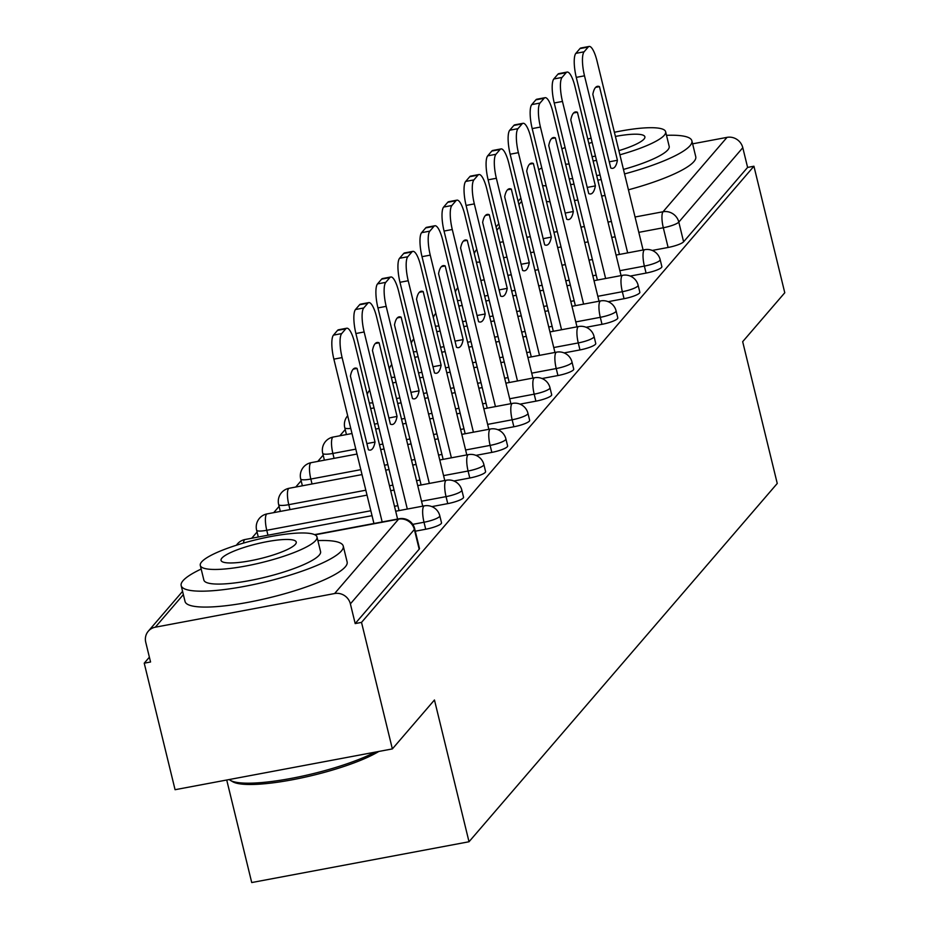 <?xml version="1.0" encoding="UTF-8"?>
<svg xmlns="http://www.w3.org/2000/svg" width="929" height="929" viewBox="0 0 929 929"><rect width="100%" height="100%" fill="white"/><g stroke="black" fill="none" stroke-linecap="round" stroke-linejoin="round"><path stroke-width="1.39" d="M630.199 276.064L646.073 273.08A13.343 2.613 -13.7 0 0 661.576 267.413A13.343 2.613 -13.7 0 0 661.866 266.635L660.171 259.644A13.343 2.613 166.3 0 1 659.869 260.422A13.343 2.613 166.3 0 1 644.378 266.089L619.864 270.687M608.17 301.681L624.044 298.697A13.343 2.613 -13.7 0 0 639.535 293.03A13.343 2.613 -13.7 0 0 639.837 292.252L638.13 285.261A13.343 2.613 166.3 0 1 637.828 286.039A13.343 2.613 166.3 0 1 622.337 291.706L597.823 296.305M586.129 327.287L602.004 324.314A13.343 2.613 -13.7 0 0 617.506 318.647A13.343 2.613 -13.7 0 0 617.797 317.869L616.09 310.878A13.343 2.613 166.3 0 1 615.799 311.656A13.343 2.613 166.3 0 1 600.297 317.323L575.783 321.922M564.089 352.904L579.975 349.931A13.343 2.613 -13.7 0 0 595.466 344.264A13.343 2.613 -13.7 0 0 595.756 343.486L594.061 336.484A13.343 2.613 166.3 0 1 593.759 337.273A13.343 2.613 166.3 0 1 578.268 342.929L553.754 347.539M542.06 378.521L557.934 375.548A13.343 2.613 -13.7 0 0 573.425 369.881A13.343 2.613 -13.7 0 0 573.727 369.103L572.02 362.101A13.343 2.613 166.3 0 1 571.73 362.891A13.343 2.613 166.3 0 1 556.227 368.546L531.713 373.156M520.019 404.138L535.894 401.165A13.343 2.613 -13.7 0 0 551.396 395.499A13.343 2.613 -13.7 0 0 551.687 394.72L549.98 387.718A13.343 2.613 166.3 0 1 549.689 388.508A13.343 2.613 166.3 0 1 534.187 394.163L509.684 398.773M497.99 429.755L513.865 426.771A13.343 2.613 -13.7 0 0 529.356 421.116A13.343 2.613 -13.7 0 0 529.658 420.326L527.951 413.335A13.343 2.613 166.3 0 1 527.649 414.125A13.343 2.613 166.3 0 1 512.158 419.78L487.644 424.39M475.95 455.373L491.824 452.388A13.343 2.613 -13.7 0 0 507.315 446.733A13.343 2.613 -13.7 0 0 507.617 445.943L505.91 438.952A13.343 2.613 166.3 0 1 505.62 439.742A13.343 2.613 166.3 0 1 490.117 445.397L465.603 449.996M453.909 480.99L469.784 478.005A13.343 2.613 -13.7 0 0 485.286 472.35A13.343 2.613 -13.7 0 0 485.577 471.56L483.881 464.57A13.343 2.613 166.3 0 1 483.579 465.348A13.343 2.613 166.3 0 1 468.088 471.015L443.574 475.613M431.88 506.607L447.755 503.623A13.343 2.613 -13.7 0 0 463.246 497.967A13.343 2.613 -13.7 0 0 463.548 497.178L461.841 490.187A13.343 2.613 166.3 0 1 461.539 490.965A13.343 2.613 166.3 0 1 446.048 496.632L421.534 501.23M415.275 531.202L425.714 529.24A13.343 2.613 -13.7 0 0 441.217 523.584A13.343 2.613 -13.7 0 0 441.507 522.795L439.8 515.804A13.343 2.613 166.3 0 1 439.51 516.582A13.343 2.613 166.3 0 1 424.007 522.249L412.743 524.362M345.216 429.535L339.828 435.794M323.176 455.152L317.788 461.411M301.135 480.769L295.759 487.028M279.106 506.386L273.718 512.645M257.066 532.003L251.678 538.263M149.383 657.186L144.227 663.178L150.556 661.994L145.748 642.287A13.343 12.623 -139.3 0 1 148.303 631.197A13.343 12.623 -139.3 0 1 155.329 627.191L334.614 593.538L398.599 519.148L314.989 534.849M226.722 780.012L251.724 882.55L469.017 841.755L434.458 699.978L392.363 748.913L361.52 622.395L753.93 166.221L784.773 292.751L742.677 341.675L777.248 483.463L469.017 841.755M392.363 748.913L175.07 789.708L144.227 663.178M692.616 143.832L727.024 137.364A13.343 12.623 40.7 0 1 742.794 147.711L747.601 167.417L683.605 241.795A13.343 2.613 166.3 0 1 668.114 247.462L652.239 250.447M747.601 167.417L753.93 166.221M355.192 623.58L419.176 549.19A13.343 2.613 -13.7 0 0 419.467 548.412L414.671 528.706A13.343 2.613 166.3 0 1 414.369 529.484L350.384 603.873L355.192 623.58L361.52 622.395M350.384 603.873A13.343 12.623 -139.3 0 0 334.614 593.538M373.934 523.491L333.871 359.14A20.02 5.179 -100.6 0 1 333.453 335.137L337.552 330.376A20.02 5.179 -100.6 0 1 338.504 329.772L346.749 328.227A20.02 5.179 79.4 0 0 345.785 328.831L341.686 333.592A20.02 5.179 79.4 0 0 342.104 357.595L333.871 359.14M357.073 368.418A41.712 10.8 -100.6 0 0 355.029 368.105A41.712 10.8 -100.6 0 0 350.43 376.129L368.383 449.775A41.712 10.8 -100.6 0 0 370.416 450.089A41.712 10.8 -100.6 0 0 375.026 442.053L357.073 368.418L353.241 369.138M397.6 519.056L354.681 342.975A20.02 5.179 79.4 0 0 346.749 328.227M382.167 521.947L342.104 357.595M375.026 442.053L366.874 443.586M399.064 510.602L355.9 333.523A20.02 5.179 -100.6 0 1 355.493 309.52L359.593 304.758A20.02 5.179 -100.6 0 1 360.545 304.155L368.778 302.61A20.02 5.179 79.4 0 0 367.826 303.214L363.727 307.975A20.02 5.179 79.4 0 0 364.145 331.978L355.9 333.523M379.102 342.801A41.712 10.8 -100.6 0 0 377.069 342.487A41.712 10.8 -100.6 0 0 372.471 350.523L390.412 424.158A41.712 10.8 -100.6 0 0 392.456 424.472A41.712 10.8 -100.6 0 0 397.055 416.436L379.102 342.801L375.281 343.521M422.73 506.154L376.709 317.358A20.02 5.179 79.4 0 0 368.778 302.61M407.308 509.046L364.145 331.978M397.055 416.436L388.914 417.969M421.104 484.984L377.94 307.905A20.02 5.179 -100.6 0 1 377.522 283.902L381.622 279.141A20.02 5.179 -100.6 0 1 382.585 278.537L390.819 276.993A20.02 5.179 79.4 0 0 389.855 277.597L385.767 282.358A20.02 5.179 79.4 0 0 386.174 306.361L377.94 307.905M401.142 317.184A41.712 10.8 -100.6 0 0 399.098 316.87A41.712 10.8 -100.6 0 0 394.5 324.906L412.453 398.541A41.712 10.8 -100.6 0 0 414.497 398.855A41.712 10.8 -100.6 0 0 419.095 390.83L401.142 317.184L397.31 317.904M444.77 480.537L398.75 291.741A20.02 5.179 79.4 0 0 390.819 276.993M429.337 483.44L386.174 306.361M419.095 390.83L410.943 392.352M201.175 569.047A83.413 16.339 -13.7 0 0 183.025 580.706A83.413 16.339 -13.7 0 0 181.167 585.595A83.413 16.339 -13.7 0 0 255.254 584.202A83.413 16.339 -13.7 0 0 341.407 550.967A83.413 16.339 -13.7 0 0 343.254 546.078A83.413 16.339 -13.7 0 0 317.881 540.597M181.167 585.595L185.045 601.493A83.413 16.339 -13.7 0 0 259.133 600.099A83.413 16.339 -13.7 0 0 345.274 566.864A83.413 16.339 -13.7 0 0 347.132 561.975L343.254 546.078M316.998 536.985L320.563 551.617A60.06 11.763 166.3 0 1 319.228 555.136A60.06 11.763 166.3 0 1 257.205 579.057A60.06 11.763 166.3 0 1 203.857 580.056L200.292 565.436A60.06 11.763 -13.7 0 0 253.64 564.437A60.06 11.763 -13.7 0 0 315.663 540.515A60.06 11.763 -13.7 0 0 316.998 536.985A60.06 11.763 -13.7 0 0 263.662 537.996A60.06 11.763 -13.7 0 0 201.628 561.917A60.06 11.763 -13.7 0 0 200.292 565.436M221.903 558.108A38.704 7.583 -13.7 0 0 221.044 560.384A38.704 7.583 -13.7 0 0 255.417 559.734A38.704 7.583 -13.7 0 0 295.387 544.313A38.704 7.583 -13.7 0 0 296.246 542.048A38.704 7.583 -13.7 0 0 261.873 542.699A38.704 7.583 -13.7 0 0 221.903 558.108M229.219 779.536A83.413 16.339 -13.7 0 0 230.38 780.372A83.413 16.339 -13.7 0 0 294.04 777.852A83.413 16.339 -13.7 0 0 375.049 752.165M378.823 751.456A81.415 15.944 166.3 0 1 299.405 778.374A81.415 15.944 166.3 0 1 232.738 781.742L230.38 780.372M624.555 173.92A83.413 16.339 -13.7 0 0 690.026 145.714A83.413 16.339 -13.7 0 0 691.884 140.813A83.413 16.339 -13.7 0 0 666.499 135.332M541.781 167.905A83.413 16.339 -13.7 0 0 538.692 169.763M628.422 189.818A83.413 16.339 -13.7 0 0 693.905 161.6A83.413 16.339 -13.7 0 0 695.751 156.711L691.884 140.813M619.887 154.806A60.06 11.763 -13.7 0 0 664.293 135.251A60.06 11.763 -13.7 0 0 665.629 131.732L669.182 146.352A60.06 11.763 166.3 0 1 667.858 149.871A60.06 11.763 166.3 0 1 623.452 169.438M665.629 131.732A60.06 11.763 -13.7 0 0 614.406 132.278M591.076 138.119A60.06 11.763 -13.7 0 0 587.79 139.106M565.076 147.456A60.06 11.763 -13.7 0 0 561.906 148.942M592.063 156.641A38.704 7.583 -13.7 0 0 595.466 156.118M618.877 150.649A38.704 7.583 -13.7 0 0 644.018 139.06A38.704 7.583 -13.7 0 0 644.877 136.784A38.704 7.583 -13.7 0 0 615.416 136.435M592.11 142.358A38.704 7.583 -13.7 0 0 588.847 143.461M565.61 164.178A60.06 11.763 -13.7 0 0 569.117 164.038M593.12 160.996A60.06 11.763 -13.7 0 0 596.499 160.357M600.064 174.977A60.06 11.763 166.3 0 1 596.685 175.616M572.682 178.658A60.06 11.763 166.3 0 1 569.175 178.798M546.438 201.512A83.413 16.339 -13.7 0 0 550.026 201.744M574.459 200.467A83.413 16.339 -13.7 0 0 577.896 200.049M601.678 196.1A83.413 16.339 -13.7 0 0 605.046 195.415M542.559 185.614A83.413 16.339 -13.7 0 0 546.147 185.846M570.592 184.569A83.413 16.339 -13.7 0 0 574.017 184.151M597.8 180.203A83.413 16.339 -13.7 0 0 601.168 179.518M443.145 459.367L399.981 282.288A20.02 5.179 -100.6 0 1 399.563 258.285L403.662 253.524A20.02 5.179 -100.6 0 1 404.614 252.92L412.848 251.376A20.02 5.179 79.4 0 0 411.895 251.98L407.796 256.741A20.02 5.179 79.4 0 0 408.214 280.744L399.981 282.288M423.183 291.567A41.712 10.8 -100.6 0 0 421.139 291.253A41.712 10.8 -100.6 0 0 416.54 299.289L434.493 372.924A41.712 10.8 -100.6 0 0 436.525 373.237A41.712 10.8 -100.6 0 0 441.124 365.213L423.183 291.567L419.351 292.287M466.811 454.92L420.779 266.135A20.02 5.179 79.4 0 0 412.848 251.376M451.378 457.823L408.214 280.744M441.124 365.213L432.984 366.734M465.174 433.75L422.01 256.671A20.02 5.179 -100.6 0 1 421.603 232.68L425.691 227.907A20.02 5.179 -100.6 0 1 426.655 227.315L434.888 225.759A20.02 5.179 79.4 0 0 433.936 226.362L429.837 231.124A20.02 5.179 79.4 0 0 430.243 255.127L422.01 256.671M445.212 265.949A41.712 10.8 -100.6 0 0 443.179 265.636A41.712 10.8 -100.6 0 0 438.569 273.672L456.522 347.307A41.712 10.8 -100.6 0 0 458.566 347.62A41.712 10.8 -100.6 0 0 463.165 339.596L445.212 265.949L441.391 266.669M488.84 429.303L442.819 240.518A20.02 5.179 79.4 0 0 434.888 225.759M473.418 432.206L430.243 255.127M463.165 339.596L455.013 341.117M487.214 408.133L444.05 231.054A20.02 5.179 -100.6 0 1 443.632 207.062L447.732 202.301A20.02 5.179 -100.6 0 1 448.684 201.698L456.929 200.153A20.02 5.179 79.4 0 0 455.965 200.745L451.877 205.506A20.02 5.179 79.4 0 0 452.284 229.509L444.05 231.054M467.252 240.332A41.712 10.8 -100.6 0 0 465.208 240.019A41.712 10.8 -100.6 0 0 460.61 248.055L478.563 321.689A41.712 10.8 -100.6 0 0 480.607 322.003A41.712 10.8 -100.6 0 0 485.205 313.979L467.252 240.332L463.42 241.052M510.88 403.685L464.86 214.901A20.02 5.179 79.4 0 0 456.929 200.153M495.447 406.588L452.284 229.509M485.205 313.979L477.053 315.5M509.255 382.516L466.079 205.437A20.02 5.179 -100.6 0 1 465.673 181.445L469.772 176.684A20.02 5.179 -100.6 0 1 470.724 176.08L478.958 174.536A20.02 5.179 79.4 0 0 478.005 175.128L473.906 179.901A20.02 5.179 79.4 0 0 474.324 203.892L466.079 205.437M489.281 214.715A41.712 10.8 -100.6 0 0 487.249 214.402A41.712 10.8 -100.6 0 0 482.65 222.437L500.603 296.072A41.712 10.8 -100.6 0 0 502.635 296.386A41.712 10.8 -100.6 0 0 507.234 288.362L489.281 214.715L485.461 215.435M532.909 378.068L486.889 189.284A20.02 5.179 79.4 0 0 478.958 174.536M517.488 380.971L474.324 203.892M507.234 288.362L499.094 289.894M531.283 356.899L488.12 179.82A20.02 5.179 -100.6 0 1 487.713 155.828L491.801 151.067A20.02 5.179 -100.6 0 1 492.765 150.463L500.998 148.919A20.02 5.179 79.4 0 0 500.046 149.523L495.947 154.284A20.02 5.179 79.4 0 0 496.353 178.275L488.12 179.82M511.322 189.098A41.712 10.8 -100.6 0 0 509.278 188.784A41.712 10.8 -100.6 0 0 504.679 196.82L522.632 270.467A41.712 10.8 -100.6 0 0 524.676 270.769A41.712 10.8 -100.6 0 0 529.275 262.744L511.322 189.098L507.501 189.818M554.95 352.463L508.929 163.667A20.02 5.179 79.4 0 0 500.998 148.919M539.517 355.354L496.353 178.275M529.275 262.744L521.123 264.277M553.324 331.281L510.16 154.214A20.02 5.179 -100.6 0 1 509.742 130.211L513.842 125.45A20.02 5.179 -100.6 0 1 514.794 124.846L523.039 123.302A20.02 5.179 79.4 0 0 522.075 123.905L517.976 128.666A20.02 5.179 79.4 0 0 518.394 152.658L510.16 154.214M533.362 163.481A41.712 10.8 -100.6 0 0 531.318 163.179A41.712 10.8 -100.6 0 0 526.72 171.203L544.673 244.85A41.712 10.8 -100.6 0 0 546.705 245.163A41.712 10.8 -100.6 0 0 551.315 237.127L533.362 163.481L529.53 164.201M576.99 326.845L530.97 138.049A20.02 5.179 79.4 0 0 523.039 123.302M561.557 329.737L518.394 152.658M551.315 237.127L543.163 238.66M575.365 305.664L532.189 128.597A20.02 5.179 -100.6 0 1 531.783 104.594L535.882 99.833A20.02 5.179 -100.6 0 1 536.834 99.229L545.068 97.684A20.02 5.179 79.4 0 0 544.115 98.288L540.016 103.049A20.02 5.179 79.4 0 0 540.434 127.052L532.189 128.597M555.391 137.875A41.712 10.8 -100.6 0 0 553.359 137.562A41.712 10.8 -100.6 0 0 548.76 145.586L566.702 219.232A41.712 10.8 -100.6 0 0 568.745 219.546A41.712 10.8 -100.6 0 0 573.344 211.51L555.391 137.875L551.571 138.584M599.019 301.228L552.999 112.432A20.02 5.179 79.4 0 0 545.068 97.684M583.598 304.12L540.434 127.052M573.344 211.51L565.204 213.043M597.393 280.047L554.23 102.98A20.02 5.179 -100.6 0 1 553.812 78.977L557.911 74.215A20.02 5.179 -100.6 0 1 558.875 73.612L567.108 72.067A20.02 5.179 79.4 0 0 566.144 72.671L562.057 77.432A20.02 5.179 79.4 0 0 562.463 101.435L554.23 102.98M577.432 112.258A41.712 10.8 -100.6 0 0 575.388 111.944A41.712 10.8 -100.6 0 0 570.789 119.969L588.742 193.615A41.712 10.8 -100.6 0 0 590.786 193.929A41.712 10.8 -100.6 0 0 595.384 185.893L577.432 112.258L573.611 112.966M621.06 275.611L575.039 86.815A20.02 5.179 79.4 0 0 567.108 72.067M605.627 278.503L562.463 101.435M595.384 185.893L587.233 187.426M619.434 254.43L576.27 77.362A20.02 5.179 -100.6 0 1 575.852 53.359L579.951 48.598A20.02 5.179 -100.6 0 1 580.904 47.994L589.137 46.45A20.02 5.179 79.4 0 0 588.185 47.054L584.086 51.815A20.02 5.179 79.4 0 0 584.504 75.818L576.27 77.362M599.472 86.641A41.712 10.8 -100.6 0 0 597.428 86.327A41.712 10.8 -100.6 0 0 592.83 94.352L610.783 167.998A41.712 10.8 -100.6 0 0 612.815 168.312A41.712 10.8 -100.6 0 0 617.413 160.276L599.472 86.641L595.64 87.361M643.1 249.994L597.068 61.198A20.02 5.179 79.4 0 0 589.137 46.45M627.667 252.885L584.504 75.818M617.413 160.276L609.273 161.809M646.073 273.08L644.378 266.089A13.343 3.449 -100.6 0 1 644.099 250.087A13.343 3.449 79.4 0 1 644.738 249.68L616.055 255.069M624.044 298.697L622.337 291.706A13.343 3.449 -100.6 0 1 622.058 275.704A13.343 3.449 79.4 0 1 622.697 275.298L594.014 280.686M602.004 324.314L600.297 317.323A13.343 3.449 -100.6 0 1 600.029 301.321A13.343 3.449 79.4 0 1 600.668 300.915L571.985 306.303M579.975 349.931L578.268 342.929A13.343 3.449 -100.6 0 1 577.989 326.938A13.343 3.449 79.4 0 1 578.628 326.532L549.945 331.92M557.934 375.548L556.227 368.546A13.343 3.449 -100.6 0 1 555.948 352.555A13.343 3.449 79.4 0 1 556.587 352.149L527.904 357.537M535.894 401.165L534.187 394.163A13.343 3.449 -100.6 0 1 533.92 378.173A13.343 3.449 79.4 0 1 534.558 377.766L505.875 383.154M513.865 426.771L512.158 419.78A13.343 3.449 -100.6 0 1 511.879 403.778A13.343 3.449 79.4 0 1 512.518 403.383L483.835 408.772M491.824 452.388L490.117 445.397A13.343 3.449 -100.6 0 1 489.85 429.395A13.343 3.449 79.4 0 1 490.477 429.001L461.794 434.377M469.784 478.005L468.088 471.015A13.343 3.449 -100.6 0 1 467.81 455.013A13.343 3.449 79.4 0 1 468.448 454.618L439.765 459.994M447.755 503.623L446.048 496.632A13.343 3.449 -100.6 0 1 445.769 480.63A13.343 3.449 79.4 0 1 446.408 480.235L417.725 485.612M425.714 529.24L424.007 522.249A13.343 3.449 -100.6 0 1 423.74 506.247A13.343 3.449 79.4 0 1 424.379 505.852L395.696 511.229M668.114 247.462L663.306 227.756L638.792 232.355M615.137 236.802L611.758 237.429M588.092 241.877L584.713 242.504M561.046 246.951L557.667 247.59M534.001 252.026L530.622 252.665M506.955 257.101L503.576 257.739M499.837 242.388L503.216 241.761M526.882 237.313L530.262 236.674M553.928 232.238L557.307 231.6M580.973 227.164L584.353 226.525M608.007 222.077L611.387 221.45M635.053 217.003L663.039 211.754L727.024 137.364M521.645 201.349L518.893 204.554M499.616 226.966L496.864 230.171M183.361 594.595L155.329 627.191M596.197 275.135L592.818 275.762M569.152 280.21L565.773 280.837M542.106 285.284L538.727 285.911M515.061 290.359L511.682 290.998M488.027 295.434L484.648 296.072M574.157 300.741L570.778 301.379M547.111 305.827L543.732 306.454M520.077 310.901L516.698 311.529M493.032 315.976L489.653 316.615M465.986 321.051L462.607 321.689M552.128 326.358L548.749 326.996M525.082 331.444L521.703 332.071M498.037 336.519L494.658 337.146M470.991 341.593L467.612 342.232M443.946 346.668L440.567 347.307M530.087 351.975L526.708 352.614M503.042 357.05L499.663 357.688M475.996 362.136L472.617 362.763M448.962 367.21L445.583 367.838M421.917 372.285L418.538 372.924M508.047 377.592L504.668 378.231M481.013 382.667L477.634 383.305M453.967 387.753L450.588 388.38M426.922 392.828L423.543 393.455M399.876 397.902L396.497 398.541M486.018 403.209L482.639 403.848M458.972 408.284L455.593 408.923M431.927 413.359L428.548 413.997M404.881 418.445L401.502 419.072M377.836 423.519L374.468 424.147M463.977 428.826L460.598 429.465M436.932 433.901L433.553 434.54M409.886 438.976L406.507 439.614M382.853 444.062L379.473 444.689M355.807 449.137L332.872 453.445A13.343 2.613 166.3 0 1 322.723 453.317L324.395 460.18M334.068 458.357L332.872 453.445A13.343 3.449 79.4 0 1 332.594 437.443A13.343 3.449 79.4 0 1 333.232 437.036A13.343 13.343 0 0 0 322.723 453.317M441.937 454.444L438.558 455.082M414.903 459.518L411.524 460.157M387.857 464.593L384.478 465.232M360.812 469.668L310.832 479.05A13.343 2.613 166.3 0 1 300.694 478.934L302.366 485.786M312.028 483.974L310.832 479.05A13.343 3.449 79.4 0 1 310.553 463.06A13.343 3.449 79.4 0 1 311.192 462.654A13.343 13.343 0 0 0 300.694 478.934M419.908 480.061L416.529 480.699M392.862 485.135L389.483 485.774M365.817 490.21L288.791 504.668A13.343 2.613 166.3 0 1 278.654 504.552L280.326 511.403M289.999 509.591L288.791 504.668A13.343 3.449 79.4 0 1 288.524 488.677A13.343 3.449 79.4 0 1 289.163 488.271A13.343 13.343 0 0 0 278.654 504.552M397.867 505.678L394.488 506.305M370.822 510.753L266.762 530.285A13.343 2.613 166.3 0 1 256.613 530.169L258.285 537.02M267.958 535.209L266.762 530.285A13.343 3.449 79.4 0 1 266.484 514.283A13.343 3.449 79.4 0 1 267.122 513.888A13.343 13.343 0 0 0 256.613 530.169M236.442 545.218A13.343 13.343 0 0 1 245.082 539.505A13.343 3.449 79.4 0 0 244.455 539.9A13.343 3.449 79.4 0 0 243.468 543.082M350.756 428.432A13.343 2.613 166.3 0 1 344.764 427.7L346.436 434.563M372.796 402.826A13.343 2.613 166.3 0 1 369.301 402.965M394.837 377.209A13.343 2.613 166.3 0 1 391.33 377.348M416.866 351.592A13.343 2.613 166.3 0 1 413.37 351.731M438.906 325.974A13.343 2.613 166.3 0 1 435.411 326.114M460.947 300.357A13.343 2.613 166.3 0 1 457.44 300.497M419.176 549.19L414.369 529.484A13.343 12.623 40.7 0 0 398.599 519.148A13.343 3.449 -100.6 0 1 399.238 518.742L314.571 534.639M479.875 262.024A13.343 2.613 166.3 0 1 476.38 262.164M683.605 241.795L678.809 222.089A13.343 2.613 166.3 0 1 663.306 227.756A13.343 3.449 79.4 0 1 663.039 211.754A13.343 12.623 40.7 0 1 678.809 222.089L742.794 147.711M476.728 249.425L476.786 249.355A13.343 12.623 -139.3 0 0 476.728 249.425A13.343 13.343 0 0 0 474.289 253.605M345.785 328.831L337.552 330.376M341.686 333.592L333.453 335.137M367.826 303.214L359.593 304.758M363.727 307.975L355.493 309.52M389.855 277.597L381.622 279.141M385.767 282.358L377.522 283.902M411.895 251.98L403.662 253.524M407.796 256.741L399.563 258.285M433.936 226.362L425.691 227.907M429.837 231.124L421.603 232.68M455.965 200.745L447.732 202.301M451.877 205.506L443.632 207.062M478.005 175.128L469.772 176.684M473.906 179.901L465.673 181.445M500.046 149.523L491.801 151.067M495.947 154.284L487.713 155.828M522.075 123.905L513.842 125.45M517.976 128.666L509.742 130.211M544.115 98.288L535.882 99.833M540.016 103.049L531.783 104.594M566.144 72.671L557.911 74.215M562.057 77.432L553.812 78.977M588.185 47.054L579.951 48.598M584.086 51.815L575.852 53.359M245.082 539.505L372.03 515.676M439.8 515.804A13.343 13.343 0 0 0 424.379 505.852M267.122 513.888L367.025 495.134M390.679 490.686L394.059 490.059M461.841 490.187A13.343 13.343 0 0 0 446.408 480.235M289.163 488.271L362.008 474.591M385.674 470.155L389.054 469.517M412.72 465.081L416.099 464.442M483.881 464.57A13.343 13.343 0 0 0 468.448 454.618M311.192 462.654L357.003 454.049M380.669 449.613L384.049 448.974M407.715 444.538L411.094 443.899M434.76 439.463L438.14 438.825M505.91 438.952A13.343 13.343 0 0 0 490.477 429.001M333.232 437.036L351.998 433.518M375.664 429.07L379.044 428.443M402.71 423.996L406.089 423.357M429.744 418.921L433.123 418.282M456.789 413.846L460.169 413.208M527.951 413.335A13.343 13.343 0 0 0 512.518 403.383M347.667 415.762A13.343 13.343 0 0 0 344.764 427.7M370.659 408.528L374.039 407.901M397.693 403.453L401.073 402.826M424.739 398.378L428.118 397.74M451.784 393.304L455.164 392.665M478.83 388.229L482.209 387.59M549.98 387.718A13.343 13.343 0 0 0 534.558 377.766M369.707 390.145A13.343 13.343 0 0 0 367.21 394.395M392.688 382.922L396.068 382.283M419.734 377.836L423.113 377.209M446.779 372.761L450.159 372.134M473.825 367.687L477.204 367.048M500.859 362.612L504.238 361.973M572.02 362.101A13.343 13.343 0 0 0 556.587 352.149M391.748 364.54A13.343 13.343 0 0 0 389.251 368.778M414.729 357.305L418.108 356.666M441.774 352.219L445.154 351.592M468.82 347.144L472.187 346.517M495.854 342.069L499.233 341.431M522.899 336.995L526.278 336.356M594.061 336.484A13.343 13.343 0 0 0 578.628 326.532M413.777 338.922A13.343 13.343 0 0 0 411.28 343.161M436.769 331.688L440.137 331.049M463.803 326.613L467.182 325.974M490.849 321.527L494.228 320.9M517.894 316.452L521.274 315.825M544.94 311.378L548.319 310.739M616.09 310.878A13.343 13.343 0 0 0 600.668 300.915M435.817 313.305A13.343 13.343 0 0 0 433.32 317.555M458.798 306.071L462.177 305.432M485.844 300.996L489.223 300.357M512.889 295.91L516.269 295.283M539.935 290.835L543.314 290.208M566.969 285.76L570.348 285.122M638.13 285.261A13.343 13.343 0 0 0 622.697 275.298M457.858 287.688A13.343 13.343 0 0 0 455.349 291.938M480.839 280.453L484.218 279.815M507.884 275.379L511.264 274.74M534.918 270.304L538.297 269.665M561.964 265.218L565.343 264.591M589.009 260.143L592.388 259.516M660.171 259.644A13.343 13.343 0 0 0 644.738 249.68M520.855 198.121L518.103 201.326M498.827 223.738L496.074 226.943M414.671 528.706A13.343 13.343 0 0 0 399.238 518.742M182.572 591.367L148.303 631.197"/></g></svg>
